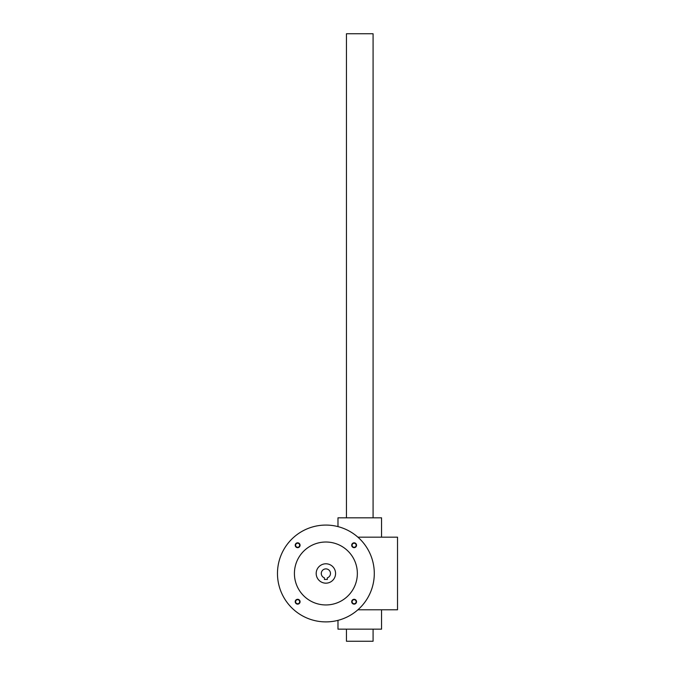 <?xml version="1.0" encoding="UTF-8"?>
<svg xmlns="http://www.w3.org/2000/svg" width="675" height="675" viewBox="0 0 675 675"><rect width="100%" height="100%" fill="white"/><g stroke="black" fill="none" stroke-linecap="round" stroke-linejoin="round"><path stroke-width="1.01" d="M357.902 537.173L397.524 537.173L397.524 609.787L357.902 609.787M381.552 537.173L381.552 517.818L337.981 517.818L337.981 526.61M381.552 609.787L381.552 629.151L337.981 629.151L337.981 620.35M346.452 517.818L346.452 33.75L373.081 33.75L373.081 517.818M346.452 629.151L346.452 641.25L373.081 641.25L373.081 629.151M324.43 577.842A4.598 4.598 0 0 1 322.169 570.772A4.598 4.598 0 0 1 329.594 570.772A4.598 4.598 0 0 1 327.333 577.842L327.333 579.437L324.43 579.437L324.43 577.842M335.568 573.48A9.678 9.678 0 0 1 321.038 581.867A9.678 9.678 0 0 1 321.038 565.093A9.678 9.678 0 0 1 335.568 573.48M351.7 545.24A2.422 2.422 0 0 0 355.328 547.341A2.422 2.422 0 0 0 355.328 543.147A2.422 2.422 0 0 0 351.7 545.24M352.097 545.24A2.025 2.025 0 0 0 355.134 546.995A2.025 2.025 0 0 0 355.134 543.485A2.025 2.025 0 0 0 352.097 545.24M295.22 601.72A2.422 2.422 0 0 0 298.856 603.813A2.422 2.422 0 0 0 298.856 599.619A2.422 2.422 0 0 0 295.22 601.72M295.616 601.72A2.025 2.025 0 0 0 298.654 603.475A2.025 2.025 0 0 0 298.654 599.965A2.025 2.025 0 0 0 295.616 601.72M295.22 545.24A2.422 2.422 0 0 0 298.856 547.341A2.422 2.422 0 0 0 298.856 543.147A2.422 2.422 0 0 0 295.22 545.24M295.616 545.24A2.025 2.025 0 0 0 298.654 546.995A2.025 2.025 0 0 0 298.654 543.485A2.025 2.025 0 0 0 295.616 545.24M351.7 601.72A2.422 2.422 0 0 0 355.328 603.813A2.422 2.422 0 0 0 355.328 599.619A2.422 2.422 0 0 0 351.7 601.72M352.097 601.72A2.025 2.025 0 0 0 355.134 603.475A2.025 2.025 0 0 0 355.134 599.965A2.025 2.025 0 0 0 352.097 601.72M294.418 573.48A31.463 31.463 0 0 0 341.618 600.733A31.463 31.463 0 0 0 341.618 546.235A31.463 31.463 0 0 0 294.418 573.48M277.476 573.48A48.406 48.406 0 0 0 350.089 615.406A48.406 48.406 0 0 0 350.089 531.562A48.406 48.406 0 0 0 277.476 573.48"/></g></svg>
